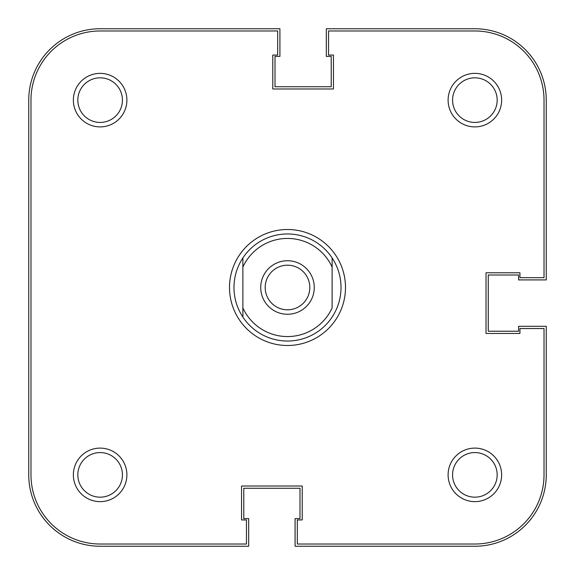 <?xml version="1.0" encoding="UTF-8"?>
<svg xmlns="http://www.w3.org/2000/svg" width="575" height="575" viewBox="0 0 575 575"><rect width="100%" height="100%" fill="white"/><g stroke="black" fill="none" stroke-linecap="round" stroke-linejoin="round"><path stroke-width="0.86" d="M28.75 100.129L28.75 474.871A71.379 71.379 0 0 0 100.129 546.25L248.688 546.25L248.688 518.592L243.778 518.592L243.778 488.254L299.992 488.254L299.992 518.592L295.083 518.592L295.083 546.25L474.871 546.25A71.379 71.379 0 0 0 546.25 474.871L546.25 326.312L518.592 326.312L518.592 331.222L488.254 331.222L488.254 275.008L518.592 275.008L518.592 279.917L546.25 279.917L546.25 100.129A71.379 71.379 0 0 0 474.871 28.75L326.312 28.75L326.312 56.408L331.222 56.408L331.222 86.746L275.008 86.746L275.008 56.408L279.917 56.408L279.917 28.75L100.129 28.75A71.379 71.379 0 0 0 28.75 100.129M126.895 474.871A26.766 26.766 0 0 1 100.129 501.637A26.766 26.766 0 0 1 73.363 474.871A26.766 26.766 0 0 1 100.129 448.105A26.766 26.766 0 0 1 126.895 474.871M77.826 474.871A22.303 22.303 0 0 0 100.129 497.174A22.303 22.303 0 0 0 122.432 474.871A22.303 22.303 0 0 0 100.129 452.568A22.303 22.303 0 0 0 77.826 474.871M126.895 100.129A26.766 26.766 0 0 1 100.129 126.895A26.766 26.766 0 0 1 73.363 100.129A26.766 26.766 0 0 1 100.129 73.363A26.766 26.766 0 0 1 126.895 100.129M77.826 100.129A22.303 22.303 0 0 0 100.129 122.432A22.303 22.303 0 0 0 122.432 100.129A22.303 22.303 0 0 0 100.129 77.826A22.303 22.303 0 0 0 77.826 100.129M501.637 100.129A26.766 26.766 0 0 1 474.871 126.895A26.766 26.766 0 0 1 448.105 100.129A26.766 26.766 0 0 1 474.871 73.363A26.766 26.766 0 0 1 501.637 100.129M452.568 100.129A22.303 22.303 0 0 0 474.871 122.432A22.303 22.303 0 0 0 497.174 100.129A22.303 22.303 0 0 0 474.871 77.826A22.303 22.303 0 0 0 452.568 100.129M501.637 474.871A26.766 26.766 0 0 1 474.871 501.637A26.766 26.766 0 0 1 448.105 474.871A26.766 26.766 0 0 1 474.871 448.105A26.766 26.766 0 0 1 501.637 474.871M452.568 474.871A22.303 22.303 0 0 0 474.871 497.174A22.303 22.303 0 0 0 497.174 474.871A22.303 22.303 0 0 0 474.871 452.568A22.303 22.303 0 0 0 452.568 474.871M345.496 287.5A57.996 57.996 0 0 1 287.5 345.496A57.996 57.996 0 0 1 229.504 287.5A57.996 57.996 0 0 1 287.5 229.504A57.996 57.996 0 0 1 345.496 287.5M544.022 474.871L544.022 328.541L519.929 328.541L519.929 333.45L486.026 333.45L486.026 272.78L519.929 272.78L519.929 277.682L544.022 277.682L544.022 100.129A69.151 69.151 0 0 0 474.871 30.978L328.541 30.978L328.541 55.071L333.45 55.071L333.45 88.974L272.78 88.974L272.78 55.071L277.682 55.071L277.682 30.978L100.129 30.978A69.151 69.151 0 0 0 30.978 100.129L30.978 474.871A69.151 69.151 0 0 0 100.129 544.022L246.459 544.022L246.459 519.929L241.55 519.929L241.55 486.026L302.22 486.026L302.22 519.929L297.318 519.929L297.318 544.022L474.871 544.022A69.151 69.151 0 0 0 544.022 474.871M287.5 314.266A26.766 26.766 0 0 1 260.734 287.5A26.766 26.766 0 0 1 287.5 260.734A26.766 26.766 0 0 1 314.266 287.5A26.766 26.766 0 0 1 287.5 314.266M287.5 265.197A22.303 22.303 0 0 0 265.197 287.5A22.303 22.303 0 0 0 287.5 309.803A22.303 22.303 0 0 0 309.803 287.5A22.303 22.303 0 0 0 287.5 265.197M341.033 287.5C340.961 298.238 337.985 308.099 332.113 317.091A53.533 53.533 0 0 1 242.887 317.091L242.887 307.941A49.076 49.076 0 0 0 332.113 307.941L332.113 267.059A49.076 49.076 0 0 0 242.887 267.059L242.887 317.091C237.015 308.099 234.039 298.238 233.967 287.5C234.039 276.762 237.015 266.901 242.887 257.909A53.533 53.533 0 0 1 332.113 257.909C337.985 266.901 340.961 276.762 341.033 287.5M332.113 257.909L332.113 267.059L332.113 257.909M242.887 267.059L242.887 257.909L242.887 267.059"/></g></svg>
